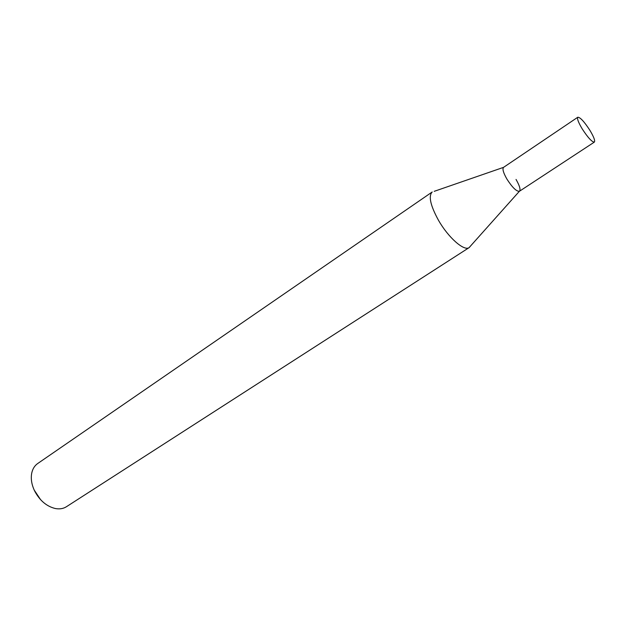 <?xml version="1.0" encoding="UTF-8"?>
<svg xmlns="http://www.w3.org/2000/svg" width="626" height="626" viewBox="0 0 626 626"><rect width="100%" height="100%" fill="white"/><g stroke="black" fill="none" stroke-linecap="round" stroke-linejoin="round"><path stroke-width="0.94" d="M589.935 130.364C593.808 136.867 595.287 140.772 594.364 142.094C591.985 142.071 587.931 137.673 582.219 128.901C578.354 122.391 576.882 118.502 577.814 117.226C580.232 117.281 584.269 121.663 589.935 130.364M516.035 179.427C519.65 185.75 520.793 189.694 519.455 191.259C516.567 191.626 512.397 187.589 506.943 179.138C503.343 172.807 502.208 168.887 503.547 167.361L434.209 191.337M594.364 142.094L519.353 191.321C516.395 191.462 512.264 187.401 506.943 179.138C503.429 172.979 502.263 169.075 503.453 167.432M40.62 499.72L34.187 490.048M470.58 245.971L469.21 247.567L66.419 506.731C63.257 508.727 59.54 509.321 55.268 508.515C46.567 506.379 39.673 500.51 34.594 490.909C31.629 484.649 30.674 478.726 31.723 473.146C32.63 468.897 34.61 465.697 37.67 463.545L432.214 191.979M469.21 247.567L469.093 247.638C464.015 251.37 448.302 237.559 438.505 220.321C430.477 205.633 428.34 196.212 432.097 192.065M577.814 117.226L503.547 167.361M519.353 191.321L469.093 247.638"/></g></svg>
